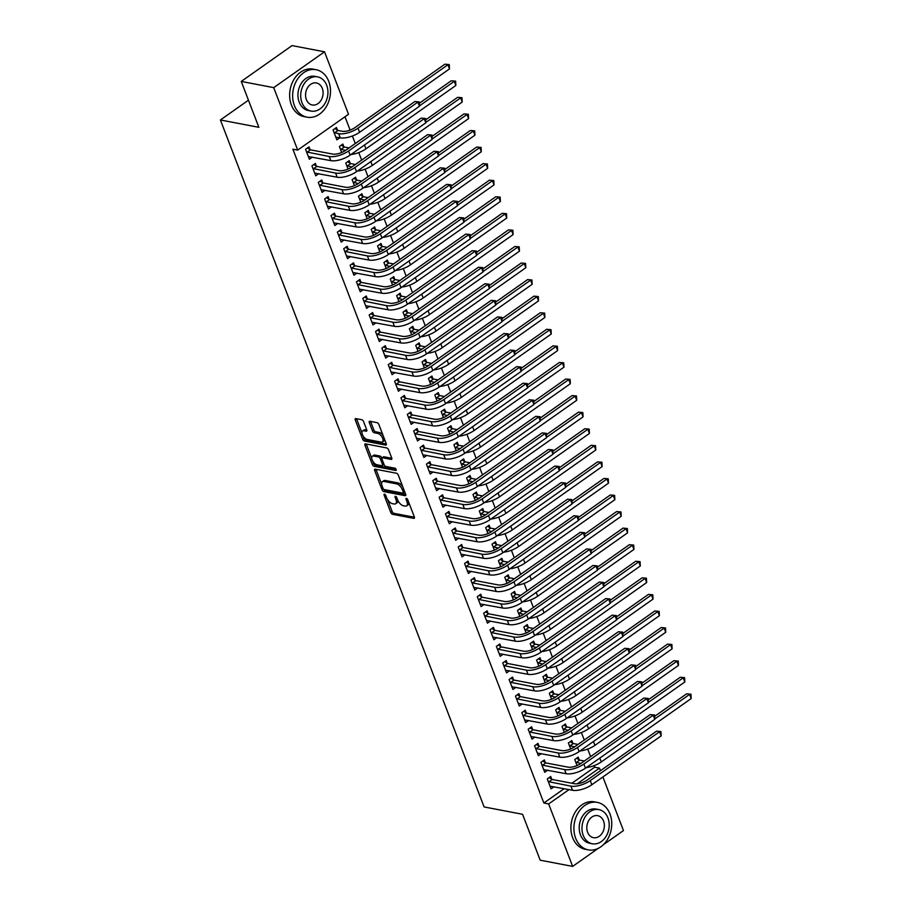 <?xml version="1.0" encoding="UTF-8"?>
<svg xmlns="http://www.w3.org/2000/svg" width="912" height="912" viewBox="0 0 912 912"><rect width="100%" height="100%" fill="white"/><g stroke="black" fill="none" stroke-linecap="round" stroke-linejoin="round"><path stroke-width="1.37" d="M384.511 494.19A1.322 0.661 -125.2 0 0 384.18 494.247A1.322 0.661 -125.2 0 0 384.123 495.17L390.758 512.453A1.892 0.935 -125.2 0 0 392.559 514.3L413.797 518.369A1.892 0.935 -125.2 0 0 414.265 518.29A1.892 0.935 -125.2 0 0 414.356 516.967L407.721 499.685A1.322 0.661 -125.2 0 0 406.456 498.385A1.322 0.661 -125.2 0 0 406.136 498.442A1.322 0.661 -125.2 0 0 406.068 499.366L406.934 501.6A6.076 2.998 -125.2 0 1 406.649 505.841A6.076 2.998 -125.2 0 1 405.156 506.08L403.378 505.75A6.076 2.998 -125.2 0 1 397.609 499.822L396.754 497.587A1.322 0.661 -125.2 0 0 395.489 496.288A1.322 0.661 -125.2 0 0 395.158 496.345A1.322 0.661 -125.2 0 0 395.101 497.268L395.956 499.502A6.076 2.998 -125.2 0 1 395.683 503.743A6.076 2.998 -125.2 0 1 394.178 503.983L392.411 503.652A6.076 2.998 -125.2 0 1 386.631 497.724L385.776 495.49A1.322 0.661 -125.2 0 0 384.511 494.19M363.58 421.583A1.892 0.935 -125.2 0 0 361.779 419.725L355.817 418.585A1.892 0.935 -125.2 0 0 355.349 418.665A1.892 0.935 -125.2 0 0 355.27 419.987L362.634 439.185A1.892 0.935 -125.2 0 0 364.435 441.032L385.673 445.09A1.892 0.935 -125.2 0 0 386.141 445.022A1.892 0.935 -125.2 0 0 386.232 443.699L378.868 424.502A1.892 0.935 -125.2 0 0 377.055 422.655L369.862 421.276A1.892 0.935 -125.2 0 0 369.394 421.355A1.892 0.935 -125.2 0 0 369.303 422.678L372.461 430.886A1.892 0.935 -125.2 0 0 374.262 432.744L377.83 433.428A5.073 2.508 -125.2 0 1 382.185 437.338A5.073 2.508 -125.2 0 1 382.424 441.921A5.073 2.508 -125.2 0 1 381.17 442.126L367.194 439.447A5.073 2.508 -125.2 0 1 362.839 435.537A5.073 2.508 -125.2 0 1 362.6 430.954A5.073 2.508 -125.2 0 1 363.854 430.749L366.179 431.194A1.892 0.935 -125.2 0 0 366.647 431.114A1.892 0.935 -125.2 0 0 366.738 429.791L363.58 421.583M297.688 150.104L273.703 87.643L324.524 51.813L348.509 114.274L297.688 150.104L292.877 149.192L543.86 803.016L548.659 803.928L568.985 789.61M598.169 848.411L572.645 866.4L540.189 860.187L522.565 814.291L484.101 806.938L220.408 119.974L258.871 127.327L241.247 81.43L273.703 87.643M572.645 866.4L548.659 803.928M375.242 469.167A1.892 0.935 -125.2 0 0 374.764 469.247A1.892 0.935 -125.2 0 0 374.684 470.569L382.048 489.767A1.892 0.935 -125.2 0 0 383.849 491.614L405.088 495.672A1.892 0.935 -125.2 0 0 405.555 495.604A1.892 0.935 -125.2 0 0 405.646 494.27L398.282 475.084A1.892 0.935 -125.2 0 0 396.481 473.237L375.242 469.167M372.335 464.47L364.971 445.284A1.892 0.935 -125.2 0 1 365.062 443.95A1.892 0.935 -125.2 0 1 365.53 443.882L386.768 447.94A1.892 0.935 -125.2 0 1 388.569 449.798L391.727 458.006A1.892 0.935 -125.2 0 1 391.636 459.329A1.892 0.935 -125.2 0 1 391.168 459.409L382.561 457.756A1.892 0.935 -125.2 0 0 382.082 457.835A1.892 0.935 -125.2 0 0 382.003 459.158L384.089 464.607A1.892 0.935 -125.2 0 0 385.901 466.465L394.862 468.175A1.322 0.661 -125.2 0 1 396.002 469.201A1.322 0.661 -125.2 0 1 396.07 470.398A1.322 0.661 -125.2 0 1 395.74 470.455L374.148 466.328A1.892 0.935 -125.2 0 1 372.335 464.47L373.715 463.501L372.848 461.255M248.452 100.195L220.408 119.974M316.396 166.132L315.358 163.442L311.927 165.859L315.746 175.799L318.744 173.69M343.87 146.764L342.832 144.073L339.401 146.49L341.704 152.498M329.118 199.272L328.081 196.582L324.649 198.998L328.468 208.939L331.466 206.83M356.592 179.903L355.555 177.213L352.123 179.63L354.426 185.638M341.84 232.4L340.803 229.721L337.372 232.138L341.191 242.079L344.189 239.97M369.314 213.032L368.277 210.353L364.846 212.77L367.148 218.777M354.563 265.54L353.525 262.85L350.094 265.278L353.913 275.219L356.9 273.098M382.025 246.172L380.999 243.481L377.568 245.909L379.871 251.917M367.274 298.68L366.248 295.99L362.816 298.418L366.624 308.359L369.622 306.238M394.748 279.311L393.722 276.621L390.279 279.049L392.593 285.057M379.996 331.82L378.97 329.129L375.539 331.558L379.346 341.498L382.345 339.378M407.47 312.451L406.444 309.761L403.001 312.189L405.316 318.185M392.719 364.96L391.693 362.269L388.25 364.697L392.069 374.638L395.067 372.518M420.193 345.591L419.155 342.901L415.724 345.329L418.027 351.325M405.441 398.099L404.404 395.409L400.972 397.826L404.791 407.767L407.789 405.658M432.915 378.731L431.878 376.04L428.446 378.457L430.749 384.465M418.163 431.239L417.126 428.549L413.695 430.966L417.514 440.906L420.512 438.797M445.637 411.871L444.6 409.18L441.169 411.597L443.471 417.605M430.886 464.379L429.848 461.689L426.417 464.105L430.236 474.046L433.234 471.937M458.36 445.01L457.322 442.32L453.891 444.737L456.194 450.745M443.608 497.519L442.571 494.828L439.139 497.245L442.958 507.186L445.945 505.077M471.071 478.15L470.045 475.46L466.613 477.877L468.916 483.884M456.319 530.659L455.293 527.968L451.862 530.385L455.669 540.326L458.668 538.217M483.793 511.29L482.767 508.6L479.324 511.016L481.639 517.024M469.042 563.798L468.016 561.108L464.584 563.525L468.392 573.466L471.39 571.357M496.516 544.43L495.49 541.739L492.047 544.156L494.361 550.164M481.764 596.927L480.738 594.236L477.295 596.665L481.114 606.605L484.112 604.496M509.238 577.558L508.201 574.868L504.769 577.296L507.072 583.304M494.486 630.067L493.449 627.376L490.018 629.804L493.837 639.745L496.835 637.625M521.96 610.698L520.923 608.008L517.492 610.436L519.794 616.444M507.209 663.206L506.171 660.516L502.74 662.944L506.559 672.885L509.557 670.765M534.683 643.838L533.645 641.147L530.214 643.576L532.517 649.583M519.931 696.346L518.894 693.656L515.462 696.084L519.281 706.025L522.28 703.904M547.405 676.978L546.368 674.287L542.936 676.715L545.239 682.712M532.654 729.486L531.616 726.796L528.185 729.224L532.004 739.165L534.991 737.044M560.116 710.117L559.09 707.427L555.659 709.855L557.962 715.852M545.365 762.626L544.339 759.935L540.907 762.352L544.715 772.293L547.713 770.184M572.839 743.257L571.813 740.567L568.37 742.984L570.684 748.991M543.86 803.016L564.175 788.686M571.892 783.248L594.681 767.186L594.088 765.658M590.623 756.595L587.727 749.083M584.261 740.031L581.377 732.518M577.9 723.467L575.016 715.943M571.539 706.891L568.655 699.379M565.178 690.327L562.294 682.803M558.817 673.751L555.932 666.239M552.455 657.187L549.571 649.663M546.094 640.612L543.21 633.099M539.733 624.047L536.849 616.535M533.372 607.472L530.488 599.959M527.011 590.908L524.126 583.395M520.649 574.332L517.765 566.819M514.288 557.768L511.404 550.255M507.927 541.204L505.043 533.68M501.577 524.628L498.682 517.115M495.216 508.064L492.332 500.54M488.855 491.488L485.971 483.976M482.494 474.924L479.609 467.4M476.132 458.348L473.248 450.836M469.771 441.784L466.887 434.272M463.41 425.209L460.526 417.696M457.049 408.644L454.165 401.132M450.688 392.069L447.803 384.556M444.326 375.505L441.442 367.992M437.965 358.94L435.081 351.416M431.604 342.365L428.72 334.852M425.243 325.801L422.359 318.277M418.882 309.225L415.997 301.712M412.532 292.661L409.636 285.137M406.171 276.085L403.286 268.573M399.809 259.521L396.925 252.008M393.448 242.945L390.564 235.433M387.087 226.381L384.203 218.869M380.726 209.806L377.842 202.293M374.365 193.241L371.48 185.729M368.003 176.677L365.119 169.153M361.642 160.102L358.758 152.589M355.281 143.537L352.397 136.013M350.117 130.085L344.998 116.747M579.2 759.821L578.174 757.131L574.731 759.559L577.045 765.567M551.726 779.19L550.7 776.5L547.268 778.928L551.076 788.869L554.074 786.76M566.477 726.693L565.451 724.003L562.02 726.419L564.323 732.427M539.015 746.062L537.977 743.371L534.546 745.788L538.354 755.729L541.352 753.62M553.755 693.553L552.729 690.863L549.298 693.28L551.6 699.287M526.292 712.922L525.255 710.231L521.824 712.648L525.643 722.589L528.641 720.48M541.044 660.413L540.007 657.723L536.575 660.14L538.878 666.148M513.57 679.782L512.533 677.092L509.101 679.508L512.92 689.449L515.918 687.34M528.322 627.274L527.284 624.583L523.853 627L526.156 633.008M500.848 646.642L499.81 643.952L496.379 646.369L500.198 656.309L503.196 654.2M515.599 594.134L514.562 591.443L511.13 593.86L513.433 599.868M488.125 613.502L487.099 610.812L483.656 613.229L487.475 623.17L490.474 621.061M502.877 560.994L501.839 558.304L498.408 560.72L500.711 566.728M475.403 580.363L474.377 577.672L470.934 580.089L474.753 590.03L477.751 587.921M490.154 527.854L489.128 525.164L485.686 527.592L488 533.588M462.68 547.223L461.654 544.532L458.223 546.961L462.031 556.901L465.029 554.781M477.432 494.714L476.406 492.024L472.975 494.452L475.277 500.449M449.969 514.083L448.932 511.393L445.501 513.821L449.308 523.762L452.306 521.641M464.71 461.575L463.684 458.884L460.252 461.312L462.555 467.32M437.247 480.943L436.21 478.253L432.778 480.681L436.597 490.622L439.595 488.501M451.999 428.435L450.961 425.744L447.53 428.173L449.833 434.18M424.525 447.803L423.487 445.113L420.056 447.541L423.875 457.482L426.873 455.362M439.276 395.295L438.239 392.616L434.807 395.033L437.11 401.041M411.802 414.664L410.765 411.985L407.333 414.401L411.152 424.342L414.151 422.233M426.554 362.167L425.516 359.476L422.085 361.893L424.388 367.901M399.08 381.535L398.054 378.845L394.611 381.262L398.43 391.202L401.428 389.093M413.831 329.027L412.794 326.336L409.363 328.753L411.665 334.761M386.357 348.395L385.331 345.705L381.889 348.122L385.708 358.063L388.706 355.954M401.109 295.887L400.083 293.197L396.64 295.613L398.954 301.621M373.635 315.256L372.609 312.565L369.178 314.982L372.985 324.923L375.983 322.814M388.387 262.747L387.361 260.057L383.929 262.474L386.232 268.481M360.924 282.116L359.887 279.425L356.455 281.842L360.263 291.783L363.261 289.674M375.664 229.607L374.638 226.917L371.207 229.334L373.51 235.342M348.202 248.976L347.164 246.286L343.733 248.702L347.552 258.643L350.55 256.534M362.953 196.468L361.916 193.777L358.484 196.194L360.787 202.202M335.479 215.836L334.442 213.146L331.01 215.563L334.829 225.515L337.828 223.394M350.231 163.328L349.193 160.637L345.762 163.066L348.065 169.062M322.757 182.696L321.719 180.006L318.288 182.434L322.107 192.375L325.105 190.255M337.508 130.188L336.471 127.498L333.04 129.926L336.859 139.867L339.857 137.746M310.034 149.557L309.008 146.866L305.566 149.294L309.385 159.235L312.383 157.115M241.247 81.43L292.068 45.6L324.524 51.813M602.889 776.956L623.466 830.57L603.197 844.854M594.681 767.186L599.492 768.098L600.484 770.697M577.239 783.784L599.492 768.098M395.683 503.743L397.051 502.774A6.076 2.998 -125.2 0 0 397.78 500.243M406.649 505.841L408.029 504.872A6.076 2.998 -125.2 0 0 408.758 502.387M387.554 499.559L392.137 511.484A1.892 0.935 -125.2 0 0 393.938 513.331L414.447 517.252M383.599 489.174A1.892 0.935 -125.2 0 0 385.229 490.645L405.737 494.566M375.961 469.304A1.892 0.935 -125.2 0 0 376.052 469.6L381.649 484.181M383.017 488.285A1.322 0.661 -125.2 0 0 384.283 489.584L402.922 493.153A1.322 0.661 -125.2 0 0 403.252 493.096A1.322 0.661 -125.2 0 0 403.309 492.172L402.397 489.812A6.076 2.998 -125.2 0 0 396.629 483.884L383.884 481.445A6.076 2.998 -125.2 0 0 382.39 481.696A6.076 2.998 -125.2 0 0 382.105 485.925L383.017 488.285M402.853 487.008A6.076 2.998 -125.2 0 0 398.008 482.915L396.629 483.884M382.39 481.696L383.758 480.727A6.076 2.998 -125.2 0 1 385.263 480.476L398.008 482.915M371.765 458.405L366.35 444.315L364.971 445.284M391.818 458.303L383.929 456.787A1.892 0.935 -125.2 0 0 383.462 456.866L382.082 457.835M396.036 469.281L375.516 465.359L374.148 466.328M373.624 456.046A5.073 2.508 -125.2 0 0 372.358 456.251A5.073 2.508 -125.2 0 0 372.609 460.834A5.073 2.508 -125.2 0 0 376.964 464.755L381.889 465.69A1.892 0.935 -125.2 0 0 382.356 465.622A1.892 0.935 -125.2 0 0 382.436 464.288L380.35 458.85A1.892 0.935 -125.2 0 0 378.548 456.992L373.624 456.046L374.992 455.077A5.073 2.508 -125.2 0 0 373.738 455.282L372.358 456.251M383.257 464.721A1.892 0.935 -125.2 0 0 383.724 464.653A1.892 0.935 -125.2 0 0 383.952 464.254M374.992 455.077L379.916 456.023A1.892 0.935 -125.2 0 1 381.718 457.881L381.866 458.234M373.715 463.501A1.892 0.935 -125.2 0 0 375.516 465.359M362.6 430.954L363.968 429.985A5.073 2.508 -125.2 0 1 365.222 429.78L366.829 430.088M382.424 441.921L383.804 440.952A5.073 2.508 -125.2 0 0 384.431 439.003M383.177 435.731A5.073 2.508 -125.2 0 0 379.21 432.459L377.83 433.428M370.591 421.412A1.892 0.935 -125.2 0 0 370.682 421.709L373.829 429.917A1.892 0.935 -125.2 0 0 375.641 431.775L379.21 432.459M363.227 436.175L364.002 438.216A1.892 0.935 -125.2 0 0 365.815 440.063L386.323 443.984M356.546 418.722A1.892 0.935 -125.2 0 0 356.638 419.018L361.973 432.904M576.612 758.237L579.656 760.106L583.817 760.904A9.667 3.83 -21 0 0 584.398 760.984M580.955 763.412A14.501 5.746 159 0 1 580.385 763.321L575.768 762.25M654.987 716.114L686.599 693.827L690.965 694.214L691.193 698.546L601.293 761.93A14.501 5.746 159 0 1 586.359 767.562M691.193 698.546L689.597 694.397L654.85 718.907M690.965 694.214L686.599 693.827M579.656 760.106L576.224 762.535M550.05 786.178L572.531 790.282L570.935 786.144L548.294 781.618M549.149 777.605L552.193 779.475L574.378 783.716A9.667 3.83 -21 0 0 587.248 780.022L656.549 731.173L660.915 731.561L661.143 735.893L591.842 784.742A14.501 5.746 159 0 1 572.531 790.282M661.143 735.893L659.558 731.743L590.258 780.604A14.501 5.746 159 0 1 570.935 786.144M660.915 731.561L656.549 731.173M552.193 779.475L548.75 781.903M570.251 741.661L573.295 743.542L577.456 744.329A9.667 3.83 -21 0 0 578.037 744.42M574.594 746.848A14.501 5.746 159 0 1 574.024 746.757L569.407 745.674M648.626 699.538L680.238 677.263L684.604 677.639L684.832 681.971L594.932 745.355A14.501 5.746 159 0 1 579.998 750.986M684.832 681.971L683.236 677.833L648.489 702.331M684.604 677.639L680.238 677.263M573.295 743.542L569.863 745.959M563.89 725.097L566.933 726.967L571.094 727.765A9.667 3.83 -21 0 0 571.676 727.844M568.233 730.273A14.501 5.746 159 0 1 567.663 730.181L563.046 729.11M642.265 682.974L673.877 660.687L678.243 661.075L678.471 665.407L588.571 728.791A14.501 5.746 159 0 1 573.637 734.422M678.471 665.407L676.875 661.257L642.128 685.767M678.243 661.075L673.877 660.687M566.933 726.967L563.502 729.395M543.689 769.614L566.17 773.718L564.574 769.568L541.933 765.043M542.788 761.03L545.832 762.911L568.016 767.152A9.667 3.83 -21 0 0 580.887 763.458L650.188 714.598L654.554 714.985L654.782 719.317L585.481 768.178A14.501 5.746 159 0 1 566.17 773.718M654.782 719.317L653.197 715.179L583.897 764.028A14.501 5.746 159 0 1 564.574 769.568M654.554 714.985L650.188 714.598M545.832 762.911L542.389 765.328M537.328 753.038L559.808 757.142L558.212 753.004L535.572 748.478M536.427 744.466L539.471 746.335L561.655 750.576A9.667 3.83 -21 0 0 574.526 746.894L643.826 698.033L648.193 698.421L648.421 702.753L579.12 751.602A14.501 5.746 159 0 1 559.808 757.142M648.421 702.753L646.836 698.603L577.535 747.464A14.501 5.746 159 0 1 558.212 753.004M648.193 698.421L643.826 698.033M539.471 746.335L536.028 748.763M609.991 814.04A24.157 18.707 100.8 0 0 597.36 802.412A24.157 18.707 100.8 0 0 578.219 812.706A24.157 18.707 100.8 0 0 575.654 838.253A24.157 18.707 100.8 0 0 588.286 849.87A24.157 18.707 100.8 0 0 607.415 839.576A24.157 18.707 100.8 0 0 609.991 814.04M597.36 802.412L594.35 801.842A24.157 18.707 100.8 0 0 575.221 812.136A24.157 18.707 100.8 0 0 572.645 837.672A24.157 18.707 100.8 0 0 585.276 849.3L588.286 849.87M592.321 843.76L589.551 843.224A17.396 13.463 -79.2 0 1 580.454 834.856A17.396 13.463 -79.2 0 1 582.312 816.468A17.396 13.463 -79.2 0 1 596.083 809.058L598.853 809.582A17.396 13.463 100.8 0 0 585.071 816.992A17.396 13.463 100.8 0 0 583.224 835.392A17.396 13.463 100.8 0 0 592.321 843.76A17.396 13.463 100.8 0 0 606.092 836.35A17.396 13.463 100.8 0 0 607.951 817.95A17.396 13.463 100.8 0 0 598.853 809.582M587.613 832.291A11.206 8.675 100.8 0 0 593.473 837.683A11.206 8.675 100.8 0 0 602.353 832.907A11.206 8.675 100.8 0 0 603.55 821.051A11.206 8.675 100.8 0 0 597.691 815.659A11.206 8.675 100.8 0 0 588.81 820.435A11.206 8.675 100.8 0 0 587.613 832.291M328.73 81.339A24.157 18.707 100.8 0 0 316.099 69.711A24.157 18.707 100.8 0 0 296.97 80.005A24.157 18.707 100.8 0 0 294.394 105.553A24.157 18.707 100.8 0 0 307.025 117.181A24.157 18.707 100.8 0 0 326.165 106.875A24.157 18.707 100.8 0 0 328.73 81.339M316.099 69.711L313.101 69.141A24.157 18.707 100.8 0 0 293.96 79.435A24.157 18.707 100.8 0 0 291.384 104.971A24.157 18.707 100.8 0 0 304.015 116.599L307.025 117.181M311.06 111.059L308.29 110.534A17.396 13.463 -79.2 0 1 299.204 102.155A17.396 13.463 -79.2 0 1 301.051 83.767A17.396 13.463 -79.2 0 1 314.834 76.357L317.593 76.882A17.396 13.463 100.8 0 0 303.821 84.303A17.396 13.463 100.8 0 0 301.963 102.691A17.396 13.463 100.8 0 0 311.06 111.059A17.396 13.463 100.8 0 0 324.843 103.649A17.396 13.463 100.8 0 0 326.69 85.261A17.396 13.463 100.8 0 0 317.593 76.882M306.364 99.59A11.206 8.675 100.8 0 0 312.223 104.983A11.206 8.675 100.8 0 0 321.104 100.206A11.206 8.675 100.8 0 0 322.289 88.361A11.206 8.675 100.8 0 0 316.43 82.958A11.206 8.675 100.8 0 0 307.561 87.734A11.206 8.675 100.8 0 0 306.364 99.59M557.54 708.521L560.584 710.402L564.733 711.2A9.667 3.83 -21 0 0 565.315 711.28M561.872 713.708A14.501 5.746 159 0 1 561.302 713.617L556.685 712.534M635.903 666.398L667.516 644.123L671.882 644.499L672.11 648.831L582.209 712.215A14.501 5.746 159 0 1 567.275 717.847M672.11 648.831L670.514 644.693L635.767 669.191M671.882 644.499L667.516 644.123M560.584 710.402L557.141 712.819M551.179 691.957L554.222 693.827L558.372 694.625A9.667 3.83 -21 0 0 558.953 694.716M555.511 697.133A14.501 5.746 159 0 1 554.941 697.042L550.324 695.97M629.542 649.834L661.154 627.547L665.521 627.935L665.749 632.267L575.848 695.651A14.501 5.746 159 0 1 560.914 701.282M665.749 632.267L664.153 628.129L629.405 652.627M665.521 627.935L661.154 627.547M554.222 693.827L550.78 696.255M530.966 736.474L553.447 740.578L551.863 736.429L529.211 731.903M530.066 727.89L533.11 729.771L555.294 734.012A9.667 3.83 -21 0 0 568.165 730.318L637.465 681.458L641.831 681.845L642.059 686.177L572.77 735.038A14.501 5.746 159 0 1 553.447 740.578M642.059 686.177L640.475 682.039L571.174 730.9A14.501 5.746 159 0 1 551.863 736.429M641.831 681.845L637.465 681.458M533.11 729.771L529.678 732.188M524.605 719.899L547.086 724.003L545.501 719.864L522.85 715.339M523.705 711.326L526.748 713.195L548.933 717.448A9.667 3.83 -21 0 0 561.803 713.754L631.104 664.894L635.47 665.281L635.698 669.613L566.409 718.462A14.501 5.746 159 0 1 547.086 724.003M635.698 669.613L634.114 665.464L564.813 714.324A14.501 5.746 159 0 1 545.501 719.864M635.47 665.281L631.104 664.894M526.748 713.195L523.317 715.624M544.817 675.382L547.861 677.263L552.011 678.061A9.667 3.83 -21 0 0 552.592 678.14M549.149 680.569A14.501 5.746 159 0 1 548.579 680.477L543.962 679.406M623.181 633.27L654.793 610.983L659.159 611.371L659.387 615.691L569.487 679.075A14.501 5.746 159 0 1 554.564 684.707M659.387 615.691L657.791 611.553L623.044 636.052M659.159 611.371L654.793 610.983M547.861 677.263L544.418 679.679M518.244 703.334L540.725 707.438L539.14 703.289L516.488 698.774M517.343 694.75L520.387 696.631L542.572 700.872A9.667 3.83 -21 0 0 555.454 697.178L624.743 648.318L629.109 648.706L629.337 653.038L560.048 701.898A14.501 5.746 159 0 1 540.725 707.438M629.337 653.038L627.752 648.899L558.452 697.76A14.501 5.746 159 0 1 539.14 703.289M629.109 648.706L624.743 648.318M520.387 696.631L516.956 699.048M538.456 658.817L541.5 660.687L545.65 661.485A9.667 3.83 -21 0 0 546.231 661.576M542.788 664.004A14.501 5.746 159 0 1 542.218 663.913L537.601 662.83M616.82 616.694L648.432 594.407L652.798 594.795L653.026 599.127L563.126 662.511A14.501 5.746 159 0 1 548.203 668.143M653.026 599.127L651.442 594.989L616.683 619.487M652.798 594.795L648.432 594.407M541.5 660.687L538.069 663.115M511.883 686.759L534.364 690.863L532.779 686.725L510.139 682.199M510.982 678.186L514.026 680.056L536.21 684.308A9.667 3.83 -21 0 0 549.092 680.614L618.382 631.754L622.748 632.141L622.976 636.473L553.687 685.334A14.501 5.746 159 0 1 534.364 690.863M622.976 636.473L621.391 632.324L552.091 681.184A14.501 5.746 159 0 1 532.779 686.725M622.748 632.141L618.382 631.754M514.026 680.056L510.595 682.484M532.095 642.242L535.139 644.123L539.288 644.921A9.667 3.83 -21 0 0 539.87 645.001M536.427 647.429A14.501 5.746 159 0 1 535.857 647.338L531.24 646.266M610.459 600.13L642.071 577.843L646.437 578.231L646.665 582.563L556.765 645.947A14.501 5.746 159 0 1 541.842 651.567M646.665 582.563L645.08 578.413L610.322 602.923M646.437 578.231L642.071 577.843M535.139 644.123L531.707 646.54M505.522 670.195L528.002 674.299L526.418 670.16L503.777 665.635M504.621 661.61L507.665 663.491L529.849 667.732A9.667 3.83 -21 0 0 542.731 664.039L612.02 615.19L616.387 615.566L616.626 619.898L547.325 668.758A14.501 5.746 159 0 1 528.002 674.299M616.626 619.898L615.03 615.76L545.729 664.62A14.501 5.746 159 0 1 526.418 670.16M616.387 615.566L612.02 615.19M507.665 663.491L504.233 665.908M525.734 625.678L528.778 627.559L532.927 628.345A9.667 3.83 -21 0 0 533.509 628.436M530.066 630.865A14.501 5.746 159 0 1 529.496 630.773L524.89 629.69M604.097 583.555L635.71 561.268L640.076 561.655L640.304 565.987L550.403 629.371A14.501 5.746 159 0 1 535.481 635.003M640.304 565.987L638.719 561.849L603.961 586.348M640.076 561.655L635.71 561.268M528.778 627.559L525.346 629.975M499.16 653.619L521.641 657.723L520.057 653.585L497.416 649.059M498.26 645.046L501.304 646.927L523.488 651.168A9.667 3.83 -21 0 0 536.37 647.474L605.671 598.614L610.037 599.002L610.265 603.334L540.964 652.194A14.501 5.746 159 0 1 521.641 657.723M610.265 603.334L608.669 599.195L539.368 648.044A14.501 5.746 159 0 1 520.057 653.585M610.037 599.002L605.671 598.614M501.304 646.927L497.872 649.344M519.373 609.102L522.416 610.983L526.566 611.781A9.667 3.83 -21 0 0 527.147 611.861M523.705 614.289A14.501 5.746 159 0 1 523.135 614.198L518.529 613.126M597.748 566.99L629.348 544.703L633.715 545.091L633.943 549.423L544.042 612.807A14.501 5.746 159 0 1 529.12 618.439M633.943 549.423L632.358 545.273L597.599 569.783M633.715 545.091L629.348 544.703M522.416 610.983L518.985 613.4M492.799 637.055L515.28 641.159L513.695 637.021L491.055 632.495M491.899 628.471L494.942 630.352L517.127 634.592A9.667 3.83 -21 0 0 530.009 630.899L599.309 582.05L603.676 582.437L603.904 586.758L534.603 635.618A14.501 5.746 159 0 1 515.28 641.159M603.904 586.758L602.308 582.62L533.007 631.48A14.501 5.746 159 0 1 513.695 637.021M603.676 582.437L599.309 582.05M494.942 630.352L491.511 632.768M513.011 592.538L516.055 594.419L520.205 595.205A9.667 3.83 -21 0 0 520.786 595.297M517.343 597.725A14.501 5.746 159 0 1 516.773 597.634L512.168 596.551M591.386 550.415L622.987 528.128L627.353 528.515L627.581 532.847L537.681 596.231A14.501 5.746 159 0 1 522.758 601.863M627.581 532.847L625.997 528.709L591.238 553.208M627.353 528.515L622.987 528.128M516.055 594.419L512.624 596.836M486.438 620.479L508.93 624.595L507.334 620.445L484.694 615.919M485.537 611.906L488.581 613.787L510.766 618.028A9.667 3.83 -21 0 0 523.648 614.335L592.948 565.474L597.314 565.862L597.542 570.194L528.242 619.054A14.501 5.746 159 0 1 508.93 624.595M597.542 570.194L595.946 566.056L526.657 614.905A14.501 5.746 159 0 1 507.334 620.445M597.314 565.862L592.948 565.474M488.581 613.787L485.15 616.204M506.65 575.974L509.694 577.843L513.855 578.641A9.667 3.83 -21 0 0 514.425 578.721M510.982 581.149A14.501 5.746 159 0 1 510.412 581.058L505.807 579.986M585.025 533.851L616.626 511.564L620.992 511.951L621.22 516.283L531.32 579.667A14.501 5.746 159 0 1 516.397 585.299M621.22 516.283L619.636 512.134L584.877 536.644M620.992 511.951L616.626 511.564M509.694 577.843L506.263 580.271M480.088 603.915L502.569 608.019L500.973 603.881L478.333 599.355M479.176 595.342L482.22 597.212L504.404 601.453A9.667 3.83 -21 0 0 517.286 597.759L586.587 548.91L590.953 549.298L591.181 553.63L521.881 602.479A14.501 5.746 159 0 1 502.569 608.019M591.181 553.63L589.585 549.48L520.296 598.34A14.501 5.746 159 0 1 500.973 603.881M590.953 549.298L586.587 548.91M482.22 597.212L478.789 599.64M500.289 559.398L503.333 561.279L507.494 562.066A9.667 3.83 -21 0 0 508.064 562.157M504.621 564.585A14.501 5.746 159 0 1 504.051 564.494L499.445 563.411M578.664 517.275L610.265 494.999L614.631 495.376L614.859 499.708L524.959 563.092A14.501 5.746 159 0 1 510.036 568.723M614.859 499.708L613.274 495.569L578.527 520.068M614.631 495.376L610.265 494.999M503.333 561.279L499.901 563.696M473.727 587.351L496.208 591.455L494.612 587.305L471.971 582.779M472.815 578.767L475.859 580.648L498.043 584.888A9.667 3.83 -21 0 0 510.925 581.195L580.226 532.334L584.592 532.722L584.82 537.054L515.519 585.914A14.501 5.746 159 0 1 496.208 591.455M584.82 537.054L583.224 532.916L513.935 581.765A14.501 5.746 159 0 1 494.612 587.305M584.592 532.722L580.226 532.334M475.859 580.648L472.427 583.064M493.928 542.834L496.972 544.703L501.133 545.501A9.667 3.83 -21 0 0 501.714 545.581M498.26 548.009A14.501 5.746 159 0 1 497.69 547.918L493.084 546.847M572.303 500.711L603.904 478.424L608.27 478.811L608.509 483.143L518.597 546.527A14.501 5.746 159 0 1 503.675 552.159M608.509 483.143L606.913 479.005L572.166 503.504M608.27 478.811L603.904 478.424M496.972 544.703L493.54 547.132M467.366 570.775L489.847 574.879L488.251 570.741L465.61 566.215M466.454 562.202L469.498 564.072L491.682 568.313A9.667 3.83 -21 0 0 504.564 564.631L573.865 515.77L578.231 516.158L578.459 520.49L509.158 569.339A14.501 5.746 159 0 1 489.847 574.879M578.459 520.49L576.863 516.34L507.574 565.201A14.501 5.746 159 0 1 488.251 570.741M578.231 516.158L573.865 515.77M469.498 564.072L466.066 566.5M487.567 526.258L490.61 528.139L494.771 528.937A9.667 3.83 -21 0 0 495.353 529.017M491.91 531.445A14.501 5.746 159 0 1 491.34 531.354L486.723 530.271M565.942 484.135L597.554 461.86L601.92 462.236L602.148 466.568L512.248 529.952A14.501 5.746 159 0 1 497.314 535.583M602.148 466.568L600.552 462.43L565.805 486.928M601.92 462.236L597.554 461.86M490.61 528.139L487.179 530.556M461.005 554.211L483.485 558.315L481.889 554.165L459.249 549.64M460.104 545.627L463.148 547.508L485.332 551.749A9.667 3.83 -21 0 0 498.203 548.055L567.503 499.195L571.87 499.582L572.098 503.914L502.797 552.775A14.501 5.746 159 0 1 483.485 558.315M572.098 503.914L570.513 499.776L501.212 548.636A14.501 5.746 159 0 1 481.889 554.165M571.87 499.582L567.503 499.195M463.148 547.508L459.705 549.925M481.205 509.694L484.249 511.564L488.41 512.362A9.667 3.83 -21 0 0 488.992 512.453M485.549 514.87A14.501 5.746 159 0 1 484.979 514.778L480.362 513.707M559.58 467.571L591.193 445.284L595.559 445.672L595.787 450.004L505.886 513.388A14.501 5.746 159 0 1 490.952 519.019M595.787 450.004L594.191 445.865L559.444 470.364M595.559 445.672L591.193 445.284M484.249 511.564L480.818 513.992M454.643 537.635L477.124 541.739L475.528 537.601L452.888 533.075M453.743 529.063L456.787 530.932L478.971 535.184A9.667 3.83 -21 0 0 491.842 531.491L561.142 482.63L565.508 483.018L565.736 487.35L496.436 536.199A14.501 5.746 159 0 1 477.124 541.739M565.736 487.35L564.152 483.2L494.851 532.061A14.501 5.746 159 0 1 475.528 537.601M565.508 483.018L561.142 482.63M456.787 530.932L453.344 533.36M474.844 493.118L477.888 494.999L482.049 495.797A9.667 3.83 -21 0 0 482.63 495.877M479.188 498.305A14.501 5.746 159 0 1 478.618 498.214L474.001 497.143M553.219 451.007L584.831 428.72L589.198 429.107L589.426 433.439L499.525 496.812A14.501 5.746 159 0 1 484.591 502.444M589.426 433.439L587.83 429.29L553.082 453.788M589.198 429.107L584.831 428.72M477.888 494.999L474.457 497.416M448.282 521.071L470.763 525.175L469.167 521.026L446.527 516.511M447.382 512.487L450.425 514.368L472.61 518.609A9.667 3.83 -21 0 0 485.48 514.915L554.781 466.055L559.147 466.442L559.375 470.774L490.075 519.635A14.501 5.746 159 0 1 470.763 525.175M559.375 470.774L557.791 466.636L488.49 515.497A14.501 5.746 159 0 1 469.167 521.026M559.147 466.442L554.781 466.055M450.425 514.368L446.983 516.785M468.494 476.554L471.538 478.424L475.688 479.222A9.667 3.83 -21 0 0 476.269 479.313M472.826 481.741A14.501 5.746 159 0 1 472.256 481.65L467.639 480.567M546.858 434.431L578.47 412.144L582.836 412.532L583.064 416.864L493.164 480.248A14.501 5.746 159 0 1 478.23 485.879M583.064 416.864L581.468 412.726L546.721 437.224M582.836 412.532L578.47 412.144M471.538 478.424L468.095 480.852M441.921 504.496L464.402 508.6L462.817 504.461L440.165 499.936M441.02 495.923L444.064 497.792L466.249 502.045A9.667 3.83 -21 0 0 479.119 498.351L548.42 449.491L552.786 449.878L553.014 454.21L483.725 503.071A14.501 5.746 159 0 1 464.402 508.6M553.014 454.21L551.429 450.061L482.129 498.921A14.501 5.746 159 0 1 462.817 504.461M552.786 449.878L548.42 449.491M444.064 497.792L440.633 500.221M462.133 459.979L465.177 461.86L469.327 462.658A9.667 3.83 -21 0 0 469.908 462.737M466.465 465.166A14.501 5.746 159 0 1 465.895 465.074L461.278 464.003M540.497 417.867L572.109 395.58L576.475 395.968L576.703 400.3L486.803 463.684A14.501 5.746 159 0 1 471.869 469.304M576.703 400.3L575.107 396.15L540.36 420.66M576.475 395.968L572.109 395.58M465.177 461.86L461.734 464.276M435.56 487.931L458.041 492.035L456.456 487.897L433.804 483.371M434.659 479.347L437.703 481.228L459.887 485.469A9.667 3.83 -21 0 0 472.758 481.775L542.059 432.926L546.425 433.303L546.653 437.635L477.364 486.495A14.501 5.746 159 0 1 458.041 492.035M546.653 437.635L545.068 433.496L475.768 482.357A14.501 5.746 159 0 1 456.456 487.897M546.425 433.303L542.059 432.926M437.703 481.228L434.272 483.645M455.772 443.414L458.816 445.295L462.965 446.082A9.667 3.83 -21 0 0 463.547 446.173M460.104 448.601A14.501 5.746 159 0 1 459.534 448.51L454.917 447.427M534.136 401.291L565.748 379.004L570.114 379.392L570.342 383.724L480.442 447.108A14.501 5.746 159 0 1 465.519 452.74M570.342 383.724L568.746 379.586L533.999 404.084M570.114 379.392L565.748 379.004M458.816 445.295L455.373 447.712M429.199 471.356L451.679 475.46L450.095 471.322L427.443 466.796M428.298 462.783L431.342 464.664L453.526 468.905A9.667 3.83 -21 0 0 466.408 465.211L535.697 416.351L540.064 416.738L540.292 421.07L471.002 469.931A14.501 5.746 159 0 1 451.679 475.46M540.292 421.07L538.707 416.932L469.406 465.781A14.501 5.746 159 0 1 450.095 471.322M540.064 416.738L535.697 416.351M431.342 464.664L427.91 467.081M449.411 426.839L452.455 428.72L456.604 429.518A9.667 3.83 -21 0 0 457.186 429.598M453.743 432.026A14.501 5.746 159 0 1 453.173 431.935L448.556 430.863M527.774 384.727L559.387 362.44L563.753 362.828L563.981 367.16L474.08 430.544A14.501 5.746 159 0 1 459.158 436.175M563.981 367.16L562.396 363.01L527.638 387.52M563.753 362.828L559.387 362.44M452.455 428.72L449.023 431.137M422.837 454.792L445.318 458.896L443.734 454.757L421.093 450.232M421.937 446.207L424.981 448.088L447.165 452.329A9.667 3.83 -21 0 0 460.047 448.636L529.336 399.787L533.702 400.174L533.93 404.495L464.641 453.355A14.501 5.746 159 0 1 445.318 458.896M533.93 404.495L532.346 400.357L463.045 449.217A14.501 5.746 159 0 1 443.734 454.757M533.702 400.174L529.336 399.787M424.981 448.088L421.549 450.505M443.05 410.275L446.093 412.156L450.243 412.942A9.667 3.83 -21 0 0 450.824 413.033M447.382 415.462A14.501 5.746 159 0 1 446.812 415.37L442.195 414.287M521.413 368.152L553.025 345.865L557.392 346.252L557.62 350.584L467.719 413.968A14.501 5.746 159 0 1 452.797 419.6M557.62 350.584L556.035 346.446L521.276 370.945M557.392 346.252L553.025 345.865M446.093 412.156L442.662 414.572M416.476 438.216L438.957 442.331L437.372 438.182L414.732 433.656M415.576 429.643L418.619 431.524L440.804 435.765A9.667 3.83 -21 0 0 453.686 432.071L522.975 383.211L527.341 383.599L527.581 387.931L458.28 436.791A14.501 5.746 159 0 1 438.957 442.331M527.581 387.931L525.985 383.792L456.684 432.641A14.501 5.746 159 0 1 437.372 438.182M527.341 383.599L522.975 383.211M418.619 431.524L415.188 433.941M436.688 393.71L439.732 395.58L443.882 396.378A9.667 3.83 -21 0 0 444.463 396.458M441.02 398.886A14.501 5.746 159 0 1 440.45 398.795L435.845 397.723M515.052 351.587L546.664 329.3L551.03 329.688L551.258 334.02L461.358 397.404A14.501 5.746 159 0 1 446.435 403.036M551.258 334.02L549.674 329.87L514.915 354.38M551.03 329.688L546.664 329.3M439.732 395.58L436.301 398.008M410.115 421.652L432.596 425.756L431.011 421.618L408.371 417.092M409.214 413.079L412.258 414.949L434.443 419.189A9.667 3.83 -21 0 0 447.325 415.496L516.625 366.647L520.991 367.034L521.219 371.366L451.919 420.215A14.501 5.746 159 0 1 432.596 425.756M521.219 371.366L519.623 367.217L450.323 416.077A14.501 5.746 159 0 1 431.011 421.618M520.991 367.034L516.625 366.647M412.258 414.949L408.827 417.377M430.327 377.135L433.371 379.016L437.521 379.802A9.667 3.83 -21 0 0 438.102 379.894M434.659 382.322A14.501 5.746 159 0 1 434.089 382.231L429.484 381.148M508.702 335.012L540.303 312.736L544.669 313.112L544.897 317.444L454.997 380.828A14.501 5.746 159 0 1 440.074 386.46M544.897 317.444L543.313 313.306L508.554 337.805M544.669 313.112L540.303 312.736M433.371 379.016L429.94 381.433M423.966 360.571L427.01 362.44L431.159 363.238A9.667 3.83 -21 0 0 431.741 363.318M428.298 365.746A14.501 5.746 159 0 1 427.728 365.655L423.122 364.583M502.341 318.448L533.942 296.161L538.308 296.548L538.536 300.88L448.636 364.264A14.501 5.746 159 0 1 433.713 369.896M538.536 300.88L536.951 296.742L502.193 321.241M538.308 296.548L533.942 296.161M427.01 362.44L423.578 364.868M417.605 343.995L420.649 345.876L424.81 346.674A9.667 3.83 -21 0 0 425.38 346.754M421.937 349.182A14.501 5.746 159 0 1 421.367 349.091L416.761 348.008M495.98 301.872L527.581 279.596L531.947 279.984L532.175 284.305L442.274 347.689A14.501 5.746 159 0 1 427.352 353.32M532.175 284.305L530.59 280.166L495.832 304.665M531.947 279.984L527.581 279.596M420.649 345.876L417.217 348.293M411.244 327.431L414.287 329.3L418.448 330.098A9.667 3.83 -21 0 0 419.018 330.19M415.576 332.606A14.501 5.746 159 0 1 415.006 332.515L410.4 331.444M489.619 285.308L521.219 263.021L525.586 263.408L525.814 267.74L435.913 331.124A14.501 5.746 159 0 1 420.991 336.756M525.814 267.74L524.229 263.602L489.482 288.101M525.586 263.408L521.219 263.021M414.287 329.3L410.856 331.729M404.882 310.855L407.926 312.736L412.087 313.534A9.667 3.83 -21 0 0 412.669 313.614M409.214 316.042A14.501 5.746 159 0 1 408.644 315.951L404.039 314.879M483.257 268.744L514.858 246.457L519.224 246.844L519.464 251.176L429.552 314.549A14.501 5.746 159 0 1 414.629 320.18M519.464 251.176L517.868 247.027L483.121 271.525M519.224 246.844L514.858 246.457M407.926 312.736L404.495 315.153M398.521 294.291L401.565 296.161L405.726 296.959A9.667 3.83 -21 0 0 406.307 297.05M402.865 299.478A14.501 5.746 159 0 1 402.295 299.387L397.678 298.304M476.896 252.168L508.508 229.881L512.875 230.269L513.103 234.601L423.191 297.985A14.501 5.746 159 0 1 408.268 303.616M513.103 234.601L511.507 230.462L476.759 254.961M512.875 230.269L508.508 229.881M401.565 296.161L398.134 298.589M392.16 277.715L395.204 279.596L399.365 280.394A9.667 3.83 -21 0 0 399.946 280.474M396.503 282.902A14.501 5.746 159 0 1 395.933 282.811L391.316 281.74M470.535 235.604L502.147 213.317L506.513 213.704L506.741 218.036L416.841 281.42A14.501 5.746 159 0 1 401.907 287.041M506.741 218.036L505.145 213.887L470.398 238.397M506.513 213.704L502.147 213.317M395.204 279.596L391.772 282.013M403.754 405.088L426.235 409.192L424.65 405.042L402.01 400.516M402.853 396.503L405.897 398.384L428.081 402.625A9.667 3.83 -21 0 0 440.963 398.932L510.264 350.071L514.63 350.459L514.858 354.791L445.558 403.651A14.501 5.746 159 0 1 426.235 409.192M514.858 354.791L513.262 350.653L443.962 399.502A14.501 5.746 159 0 1 424.65 405.042M514.63 350.459L510.264 350.071M405.897 398.384L402.466 400.801M397.393 388.512L419.885 392.616L418.289 388.478L395.648 383.952M396.492 379.939L399.536 381.809L421.72 386.05A9.667 3.83 -21 0 0 434.602 382.367L503.903 333.507L508.269 333.895L508.497 338.227L439.196 387.076A14.501 5.746 159 0 1 419.885 392.616M508.497 338.227L506.901 334.077L437.612 382.937A14.501 5.746 159 0 1 418.289 388.478M508.269 333.895L503.903 333.507M399.536 381.809L396.104 384.237M391.043 371.948L413.524 376.052L411.928 371.902L389.287 367.376M390.131 363.364L393.175 365.245L415.359 369.485A9.667 3.83 -21 0 0 428.241 365.792L497.542 316.931L501.908 317.319L502.136 321.651L432.835 370.511A14.501 5.746 159 0 1 413.524 376.052M502.136 321.651L500.54 317.513L431.251 366.373A14.501 5.746 159 0 1 411.928 371.902M501.908 317.319L497.542 316.931M393.175 365.245L389.743 367.661M384.682 355.372L407.162 359.476L405.566 355.338L382.926 350.812M383.77 346.799L386.813 348.669L408.998 352.921A9.667 3.83 -21 0 0 421.88 349.228L491.18 300.367L495.547 300.755L495.775 305.087L426.474 353.936A14.501 5.746 159 0 1 407.162 359.476M495.775 305.087L494.179 300.937L424.889 349.798A14.501 5.746 159 0 1 405.566 355.338M495.547 300.755L491.18 300.367M386.813 348.669L383.382 351.097M378.32 338.808L400.801 342.912L399.205 338.762L376.565 334.248M377.408 330.224L380.452 332.105L402.637 336.346A9.667 3.83 -21 0 0 415.519 332.652L484.819 283.792L489.185 284.179L489.413 288.511L420.113 337.372A14.501 5.746 159 0 1 400.801 342.912M489.413 288.511L487.817 284.373L418.528 333.233A14.501 5.746 159 0 1 399.205 338.762M489.185 284.179L484.819 283.792M380.452 332.105L377.021 334.522M371.959 322.232L394.44 326.336L392.844 322.198L370.204 317.672M371.059 313.66L374.102 315.529L396.287 319.781A9.667 3.83 -21 0 0 409.157 316.088L478.458 267.227L482.824 267.615L483.052 271.947L413.752 320.807A14.501 5.746 159 0 1 394.44 326.336M483.052 271.947L481.468 267.797L412.167 316.658A14.501 5.746 159 0 1 392.844 322.198M482.824 267.615L478.458 267.227M374.102 315.529L370.66 317.957M365.598 305.668L388.079 309.772L386.483 305.634L363.842 301.108M364.697 297.084L367.741 298.965L389.926 303.206A9.667 3.83 -21 0 0 402.796 299.512L472.097 250.663L476.463 251.039L476.691 255.371L407.39 304.232A14.501 5.746 159 0 1 388.079 309.772M476.691 255.371L475.106 251.233L405.806 300.094A14.501 5.746 159 0 1 386.483 305.634M476.463 251.039L472.097 250.663M367.741 298.965L364.298 301.382M385.799 261.151L388.843 263.032L393.004 263.819A9.667 3.83 -21 0 0 393.585 263.91M390.142 266.338A14.501 5.746 159 0 1 389.572 266.247L384.955 265.164M464.174 219.028L495.786 196.741L500.152 197.129L500.38 201.461L410.48 264.845A14.501 5.746 159 0 1 395.546 270.476M500.38 201.461L498.784 197.323L464.037 221.821M500.152 197.129L495.786 196.741M388.843 263.032L385.411 265.449M359.237 289.093L381.718 293.208L380.122 289.058L357.481 284.533M358.336 280.52L361.38 282.401L383.564 286.642A9.667 3.83 -21 0 0 396.435 282.948L465.736 234.088L470.102 234.475L470.33 238.807L401.029 287.668A14.501 5.746 159 0 1 381.718 293.208M470.33 238.807L468.745 234.669L399.445 283.518A14.501 5.746 159 0 1 380.122 289.058M470.102 234.475L465.736 234.088M361.38 282.401L357.937 284.818M379.449 244.587L382.493 246.457L386.642 247.255A9.667 3.83 -21 0 0 387.224 247.334M383.781 249.763A14.501 5.746 159 0 1 383.211 249.671L378.594 248.6M457.813 202.464L489.425 180.177L493.791 180.565L494.019 184.897L404.119 248.281A14.501 5.746 159 0 1 389.185 253.912M494.019 184.897L492.423 180.747L457.676 205.257M493.791 180.565L489.425 180.177M382.493 246.457L379.05 248.873M352.876 272.528L375.356 276.632L373.772 272.494L351.12 267.968M351.975 263.956L355.019 265.825L377.203 270.066A9.667 3.83 -21 0 0 390.074 266.372L459.374 217.523L463.741 217.911L463.969 222.232L394.679 271.092A14.501 5.746 159 0 1 375.356 276.632M463.969 222.232L462.384 218.093L393.083 266.954A14.501 5.746 159 0 1 373.772 272.494M463.741 217.911L459.374 217.523M355.019 265.825L351.587 268.242M373.088 228.011L376.132 229.892L380.281 230.679A9.667 3.83 -21 0 0 380.863 230.77M377.42 233.198A14.501 5.746 159 0 1 376.85 233.107L372.233 232.024M451.451 185.888L483.064 163.601L487.43 163.989L487.658 168.321L397.757 231.705A14.501 5.746 159 0 1 382.823 237.337M487.658 168.321L486.062 164.183L451.315 188.681M487.43 163.989L483.064 163.601M376.132 229.892L372.689 232.309M346.514 255.953L368.995 260.068L367.411 255.919L344.759 251.393M345.614 247.38L348.658 249.261L370.842 253.502A9.667 3.83 -21 0 0 383.713 249.808L453.013 200.948L457.379 201.335L457.607 205.667L388.318 254.528A14.501 5.746 159 0 1 368.995 260.068M457.607 205.667L456.023 201.529L386.722 250.378A14.501 5.746 159 0 1 367.411 255.919M457.379 201.335L453.013 200.948M348.658 249.261L345.226 251.678M366.727 211.447L369.77 213.317L373.92 214.115A9.667 3.83 -21 0 0 374.501 214.195M371.059 216.623A14.501 5.746 159 0 1 370.489 216.532L365.872 215.46M445.09 169.324L476.702 147.037L481.069 147.425L481.297 151.757L391.396 215.141A14.501 5.746 159 0 1 376.474 220.772M481.297 151.757L479.701 147.607L444.953 172.117M481.069 147.425L476.702 147.037M369.77 213.317L366.328 215.745M340.153 239.389L362.634 243.493L361.049 239.354L338.398 234.829M339.253 230.816L342.296 232.685L364.481 236.926A9.667 3.83 -21 0 0 377.363 233.233L446.652 184.384L451.018 184.771L451.246 189.103L381.957 237.952A14.501 5.746 159 0 1 362.634 243.493M451.246 189.103L449.662 184.954L380.361 233.814A14.501 5.746 159 0 1 361.049 239.354M451.018 184.771L446.652 184.384M342.296 232.685L338.865 235.114M360.365 194.872L363.409 196.753L367.559 197.539A9.667 3.83 -21 0 0 368.14 197.63M364.697 200.059A14.501 5.746 159 0 1 364.127 199.967L359.51 198.884M438.729 152.749L470.341 130.473L474.707 130.849L474.935 135.181L385.035 198.565A14.501 5.746 159 0 1 370.112 204.197M474.935 135.181L473.351 131.043L438.592 155.542M474.707 130.849L470.341 130.473M363.409 196.753L359.978 199.169M333.792 222.824L356.273 226.928L354.688 222.779L332.048 218.253M332.891 214.24L335.935 216.121L358.12 220.362A9.667 3.83 -21 0 0 371.002 216.668L440.291 167.808L444.657 168.196L444.885 172.528L375.596 221.388A14.501 5.746 159 0 1 356.273 226.928M444.885 172.528L443.3 168.389L374 217.238A14.501 5.746 159 0 1 354.688 222.779M444.657 168.196L440.291 167.808M335.935 216.121L332.504 218.538M354.004 178.307L357.048 180.177L361.198 180.975A9.667 3.83 -21 0 0 361.779 181.055M358.336 183.483A14.501 5.746 159 0 1 357.766 183.392L353.149 182.32M432.368 136.184L463.98 113.897L468.346 114.285L468.574 118.617L378.674 182.001A14.501 5.746 159 0 1 363.751 187.633M468.574 118.617L466.99 114.479L432.231 138.977M468.346 114.285L463.98 113.897M357.048 180.177L353.617 182.605M327.431 206.249L349.912 210.353L348.327 206.215L325.687 201.689M326.53 197.676L329.574 199.546L351.758 203.786A9.667 3.83 -21 0 0 364.64 200.104L433.93 151.244L438.296 151.631L438.535 155.963L369.235 204.812A14.501 5.746 159 0 1 349.912 210.353M438.535 155.963L436.939 151.814L367.639 200.674A14.501 5.746 159 0 1 348.327 206.215M438.296 151.631L433.93 151.244M329.574 199.546L326.143 201.974M347.643 161.732L350.687 163.613L354.836 164.411A9.667 3.83 -21 0 0 355.418 164.491M351.975 166.919A14.501 5.746 159 0 1 351.405 166.828L346.799 165.745M426.007 119.609L457.619 97.333L461.985 97.721L462.213 102.041L372.313 165.425A14.501 5.746 159 0 1 357.39 171.057M462.213 102.041L460.628 97.903L425.87 122.402M461.985 97.721L457.619 97.333M350.687 163.613L347.255 166.03M321.07 189.685L343.55 193.789L341.966 189.639L319.325 185.113M320.169 181.1L323.213 182.981L345.397 187.222A9.667 3.83 -21 0 0 358.279 183.529L427.58 134.668L431.946 135.056L432.174 139.388L362.873 188.248A14.501 5.746 159 0 1 343.55 193.789M432.174 139.388L430.578 135.25L361.277 184.11A14.501 5.746 159 0 1 341.966 189.639M431.946 135.056L427.58 134.668M323.213 182.981L319.781 185.398M341.282 145.168L344.326 147.037L348.475 147.835A9.667 3.83 -21 0 0 349.057 147.926M345.614 150.355A14.501 5.746 159 0 1 345.044 150.252L340.438 149.18M419.657 103.045L451.258 80.758L455.624 81.145L455.852 85.477L365.951 148.861A14.501 5.746 159 0 1 351.029 154.493M455.852 85.477L454.267 81.339L419.509 105.838M455.624 81.145L451.258 80.758M344.326 147.037L340.894 149.465M314.708 173.109L337.189 177.213L335.605 173.075L312.964 168.549M313.808 164.536L316.852 166.406L339.036 170.658A9.667 3.83 -21 0 0 351.918 166.964L421.219 118.104L425.585 118.492L425.813 122.824L356.512 171.673A14.501 5.746 159 0 1 337.189 177.213M425.813 122.824L424.217 118.674L354.916 167.534A14.501 5.746 159 0 1 335.605 173.075M425.585 118.492L421.219 118.104M316.852 166.406L313.42 168.834M334.921 128.592L337.964 130.473L342.114 131.271A9.667 3.83 -21 0 0 354.996 127.577L444.896 64.193L449.263 64.581L449.491 68.913L359.59 132.286A14.501 5.746 159 0 1 340.279 137.826L335.821 137.176M449.491 68.913L447.906 64.763L358.006 128.147A14.501 5.746 159 0 1 338.683 133.688L334.077 132.616M449.263 64.581L444.896 64.193M337.964 130.473L334.533 132.89M308.347 156.545L330.839 160.649L329.243 156.511L306.603 151.985M307.447 147.961L310.49 149.842L332.675 154.082A9.667 3.83 -21 0 0 345.557 150.389L414.857 101.528L419.224 101.916L419.452 106.248L350.151 155.108A14.501 5.746 159 0 1 330.839 160.649M419.452 106.248L417.856 102.11L348.566 150.97A14.501 5.746 159 0 1 329.243 156.511M419.224 101.916L414.857 101.528M310.49 149.842L307.059 152.258M385.081 494.498L384.123 495.17M407.026 498.693L406.068 499.366M396.047 496.595L395.101 497.268M397.165 498.659L395.956 499.502M408.131 500.756L406.934 501.6M414.493 517.868L413.797 518.369M393.938 513.331L392.559 514.3M392.137 511.484L390.758 512.453M405.783 495.182L405.088 495.672M385.229 490.645L383.849 491.614M383.325 488.855L382.048 489.767M376.052 469.6L374.684 470.569M404.518 491.317L403.309 492.172M403.606 488.957L402.397 489.812M385.263 480.476L383.884 481.445M391.864 458.918L391.168 459.409M383.929 456.787L382.561 457.756M383.644 463.444L382.436 464.288M381.718 457.881L380.35 458.85M379.916 456.023L378.548 456.992M366.875 430.703L366.179 431.194M365.222 429.78L363.854 430.749M375.641 431.775L374.262 432.744M373.829 429.917L372.461 430.886M370.682 421.709L369.303 422.678M386.369 444.6L385.673 445.09M365.815 440.063L364.435 441.032M364.002 438.216L362.634 439.185M356.638 419.018L355.27 419.987M601.293 761.93L599.811 758.077M591.842 784.742L590.258 780.604M594.932 745.355L593.45 741.502M588.571 728.791L587.089 724.937M585.481 768.178L583.897 764.028M579.12 751.602L577.535 747.464M582.209 712.215L580.727 708.373M575.848 695.651L574.366 691.798M572.77 735.038L571.174 730.9M566.409 718.462L564.813 714.324M569.487 679.075L568.005 675.233M560.048 701.898L558.452 697.76M563.126 662.511L561.644 658.658M553.687 685.334L552.091 681.184M556.765 645.947L555.283 642.094M547.325 668.758L545.729 664.62M550.403 629.371L548.921 625.518M540.964 652.194L539.368 648.044M544.042 612.807L542.56 608.954M534.603 635.618L533.007 631.48M537.681 596.231L536.21 592.378M528.242 619.054L526.657 614.905M531.32 579.667L529.849 575.814M521.881 602.479L520.296 598.34M524.959 563.092L523.488 559.238M515.519 585.914L513.935 581.765M518.597 546.527L517.127 542.674M509.158 569.339L507.574 565.201M512.248 529.952L510.766 526.11M502.797 552.775L501.212 548.636M505.886 513.388L504.404 509.534M496.436 536.199L494.851 532.061M499.525 496.812L498.043 492.97M490.075 519.635L488.49 515.497M493.164 480.248L491.682 476.395M483.725 503.071L482.129 498.921M486.803 463.684L485.321 459.83M477.364 486.495L475.768 482.357M480.442 447.108L478.96 443.255M471.002 469.931L469.406 465.781M474.08 430.544L472.598 426.691M464.641 453.355L463.045 449.217M467.719 413.968L466.237 410.115M458.28 436.791L456.684 432.641M461.358 397.404L459.876 393.551M451.919 420.215L450.323 416.077M454.997 380.828L453.515 376.987M448.636 364.264L447.165 360.411M442.274 347.689L440.804 343.847M435.913 331.124L434.443 327.271M429.552 314.549L428.081 310.707M423.191 297.985L421.72 294.131M416.841 281.42L415.359 277.567M445.558 403.651L443.962 399.502M439.196 387.076L437.612 382.937M432.835 370.511L431.251 366.373M426.474 353.936L424.889 349.798M420.113 337.372L418.528 333.233M413.752 320.807L412.167 316.658M407.39 304.232L405.806 300.094M410.48 264.845L408.998 260.992M401.029 287.668L399.445 283.518M404.119 248.281L402.637 244.427M394.679 271.092L393.083 266.954M397.757 231.705L396.275 227.852M388.318 254.528L386.722 250.378M391.396 215.141L389.914 211.288M381.957 237.952L380.361 233.814M385.035 198.565L383.553 194.723M375.596 221.388L374 217.238M378.674 182.001L377.192 178.148M369.235 204.812L367.639 200.674M372.313 165.425L370.831 161.584M362.873 188.248L361.277 184.11M365.951 148.861L364.469 145.008M356.512 171.673L354.916 167.534M340.279 137.826L338.683 133.688M359.59 132.286L358.006 128.147M350.151 155.108L348.566 150.97M404.62 492.127L403.252 493.096M383.724 464.653L382.356 465.622"/></g></svg>
